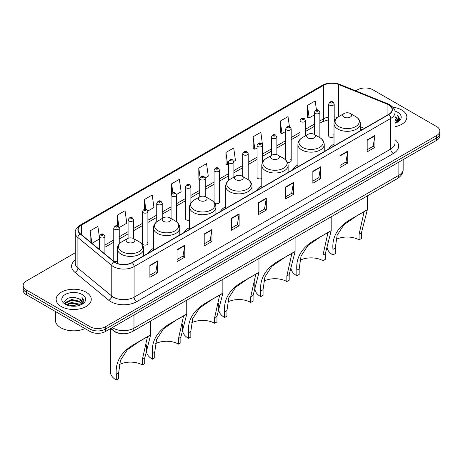 <?xml version="1.0" encoding="UTF-8"?>
<svg xmlns="http://www.w3.org/2000/svg" width="463" height="463" viewBox="0 0 463 463"><rect width="100%" height="100%" fill="white"/><g stroke="black" fill="none" stroke-linecap="round" stroke-linejoin="round"><path stroke-width="0.69" d="M153.45 248.371A19.388 11.193 0 0 0 148.102 253.273M189.564 227.524A19.388 11.193 0 0 0 184.216 232.42M225.678 206.672A19.388 11.193 0 0 0 220.33 211.574M261.786 185.825A19.388 11.193 0 0 0 256.438 190.721M297.9 164.978A19.388 11.193 0 0 0 292.552 169.875M334.014 144.126A19.388 11.193 0 0 0 328.666 149.022M262.544 162.258L262.544 145.382A2.743 1.586 180 0 1 260.848 146.846A2.743 1.586 180 0 1 257.862 146.505A2.743 1.586 180 0 1 257.058 145.382L257.058 177.346A2.743 1.586 0 0 0 257.862 178.463A2.743 1.586 0 0 0 261.786 178.434M214.71 203.188A2.743 1.586 0 0 0 214.867 203.286A2.743 1.586 0 0 0 217.859 203.627A2.743 1.586 0 0 0 219.549 202.163L219.549 170.205A2.743 1.586 180 0 1 217.859 171.669A2.743 1.586 180 0 1 214.867 171.322A2.743 1.586 180 0 1 214.062 170.205L214.062 202.163A2.743 1.586 0 0 0 214.08 202.343M190.889 202.997L190.889 186.751A2.743 1.586 180 0 1 189.193 188.215A2.743 1.586 180 0 1 186.207 187.874A2.743 1.586 180 0 1 185.403 186.751L185.403 218.715A2.743 1.586 0 0 0 186.207 219.832A2.743 1.586 0 0 0 189.564 220.07M147.894 243.538L147.894 211.574A2.743 1.586 180 0 1 146.204 213.038A2.743 1.586 180 0 1 143.212 212.696A2.743 1.586 180 0 1 142.407 211.574L142.407 243.538A2.743 1.586 0 0 0 143.212 244.655A2.743 1.586 0 0 0 146.204 244.996A2.743 1.586 0 0 0 147.894 243.538A2.743 1.586 0 0 0 147.089 242.415M119.234 243.96L119.234 228.12A2.743 1.586 180 0 1 117.538 229.584A2.743 1.586 180 0 1 114.552 229.243A2.743 1.586 180 0 1 113.748 228.12L113.748 260.084A2.743 1.586 0 0 0 114.552 261.201A2.743 1.586 0 0 0 117.342 261.589M334.199 122.122L334.199 104.013A2.743 1.586 180 0 1 332.503 105.477A2.743 1.586 180 0 1 329.517 105.136A2.743 1.586 180 0 1 328.713 104.013L328.713 135.972A2.743 1.586 0 0 0 329.517 137.094A2.743 1.586 0 0 0 334.014 136.544M361.846 129.866L360.353 129.264M287.367 162.247A2.743 1.586 0 0 0 291.204 160.794A2.743 1.586 0 0 0 290.399 159.677M219.549 202.163A2.743 1.586 0 0 0 218.744 201.046M334.014 135.399A2.743 1.586 0 0 0 333.395 134.855M121.96 333.684A10.973 6.337 180 0 1 113.736 330.999L110.692 328.487M75.249 252.769L26.362 280.995A10.973 6.337 0 0 0 23.15 285.474L23.15 290.249A10.973 6.337 0 0 0 26.362 294.734L90.001 331.473A10.973 6.337 0 0 0 105.523 331.473L436.638 140.306A10.973 6.337 0 0 0 439.85 135.827L439.85 133.437A10.973 6.337 0 0 1 436.638 137.916A10.973 6.337 0 0 0 439.85 133.437L439.85 131.046A10.973 6.337 0 0 0 436.638 126.567L372.999 89.828A10.973 6.337 0 0 0 357.477 89.828L355.729 90.835M23.15 285.474A10.973 6.337 0 0 0 26.362 289.954L90.001 326.693A10.973 6.337 0 0 0 105.523 326.693L105.523 329.083L436.638 137.916L105.523 329.083A10.973 6.337 0 0 1 90.001 329.083A10.973 6.337 0 0 0 105.523 329.083L105.523 331.473M26.362 289.954L26.362 292.344L90.001 329.083L26.362 292.344A10.973 6.337 0 0 1 23.15 287.864A10.973 6.337 0 0 0 26.362 292.344L26.362 294.734M401.716 109.986A17.559 10.14 0 0 0 392.942 107.237A17.559 10.14 0 0 1 401.716 109.986A17.559 10.14 0 0 1 406.855 117.156A17.559 10.14 0 0 0 401.716 109.986M86.118 292.194A17.559 10.14 0 0 0 66.985 289.994A17.559 10.14 0 0 0 56.145 299.364A17.559 10.14 0 0 0 61.284 306.529A17.559 10.14 0 0 0 80.423 308.728A17.559 10.14 0 0 0 91.263 299.364A17.559 10.14 0 0 0 86.118 292.194A17.559 10.14 0 0 0 66.985 289.994A17.559 10.14 0 0 0 56.145 299.364A17.559 10.14 0 0 0 61.284 306.529A17.559 10.14 0 0 0 80.423 308.728A17.559 10.14 0 0 0 91.263 299.364A17.559 10.14 0 0 0 86.118 292.194M388.648 104.835A11.708 6.76 180 0 1 392.08 109.615A11.708 6.76 180 0 1 388.648 114.39L132.036 262.544A11.708 6.76 180 0 1 114.17 261.647L80.29 233.711A11.708 6.76 180 0 1 78.172 229.833A11.708 6.76 180 0 1 81.604 225.053L323.712 85.273A11.708 6.76 180 0 1 338.702 84.515L387.085 104.077A11.708 6.76 180 0 1 388.648 104.835M388.856 104.713A11.997 6.928 0 0 0 387.253 103.938L338.87 84.382A11.997 6.928 0 0 0 323.504 85.157L81.395 224.937A11.997 6.928 0 0 0 80.053 233.809L113.927 261.74A11.997 6.928 0 0 0 132.244 262.666L388.856 114.511A11.997 6.928 0 0 0 388.856 104.713M149.885 265.357L149.885 277.302L157.646 272.823L157.646 260.877L149.885 265.357M149.885 275.184L155.863 271.735L157.617 261.271A2.928 1.69 -120 0 0 157.646 260.877M155.811 271.764L157.646 272.823M177.045 249.673L177.045 261.624L184.806 257.139L184.806 245.193L177.045 249.673M177.045 259.5L183.024 256.051L184.778 245.593A2.928 1.69 -120 0 0 184.806 245.193M182.972 256.08L184.806 257.139M204.206 233.994L204.206 245.94L211.967 241.46L211.967 229.509L204.206 233.994M204.206 243.822L210.185 240.366L211.938 229.908A2.928 1.69 -120 0 0 211.967 229.509M210.133 240.401L211.967 241.46M231.373 218.31L231.373 230.256L239.134 225.776L239.134 213.831L231.373 218.31M231.373 228.137L237.345 224.688L239.099 214.224A2.928 1.69 -120 0 0 239.134 213.831M237.293 224.717L239.134 225.776M367.176 139.901L367.176 151.852L374.937 147.367L374.937 135.422L367.176 139.901M367.176 149.728L373.155 146.279L374.908 135.815A2.928 1.69 -120 0 0 374.937 135.422M373.103 146.308L374.937 147.367M340.016 155.585L340.016 167.531L347.777 163.051L347.777 151.1L340.016 155.585M340.016 165.413L345.994 161.963L347.748 151.499A2.928 1.69 -120 0 0 347.777 151.1M345.942 161.992L347.777 163.051M312.855 171.264L312.855 183.215L320.616 178.735L320.616 166.784L312.855 171.264M312.855 181.091L318.833 177.642L320.587 167.184A2.928 1.69 -120 0 0 320.616 166.784M318.781 177.67L320.616 178.735M285.694 186.948L285.694 198.893L293.455 194.414L293.455 182.468L285.694 186.948M285.694 196.775L291.673 193.326L293.42 182.862A2.928 1.69 -120 0 0 293.455 182.468M291.621 193.355L293.455 194.414M258.533 202.626L258.533 214.577L266.294 210.098L266.294 198.147L258.533 202.626M258.533 212.459L264.512 209.004L266.26 198.546A2.928 1.69 -120 0 0 266.294 198.147M264.46 209.039L266.294 210.098M395.003 126.74A17.559 10.14 0 0 0 406.855 117.156A17.559 10.14 0 0 1 395.003 126.74M105.523 326.693L436.638 135.526A10.973 6.337 0 0 0 439.85 131.046M147.83 211.041L153.965 207.493L152.211 195.01L144.456 199.489L144.456 209.288M119.165 227.588L126.804 223.178L125.051 210.694L117.289 215.173L117.289 225.863M99.418 237.241L97.89 226.372L90.129 230.858L90.129 241.825M233.815 161.396L235.453 160.453L233.699 147.969L225.938 152.449L226.066 164.324M262.475 144.85L260.86 132.285L253.099 136.764L253.226 148.64M289.427 126.619L288.021 116.601L280.26 121.086L280.387 132.962M316.455 109.997L315.181 100.922L307.426 105.402L307.548 117.278M176.49 194.489L181.126 191.815L179.378 179.331L171.617 183.811L171.617 193.592M205.15 177.942L208.286 176.131L206.539 163.647L198.777 168.127L198.899 180.003M199.732 180.315L198.777 179.957M198.777 168.127L200.068 177.323M225.938 152.449L227.692 164.932L228.392 164.527M227.692 164.932L225.938 164.278M253.099 136.764L254.853 149.248L257.058 147.975M254.853 149.248L253.099 148.594M280.26 121.086L282.013 133.57L285.717 131.428M282.013 133.57L280.26 132.91M307.426 105.402L309.174 117.886L314.383 114.882M309.174 117.886L307.426 117.232M171.617 183.811L172.878 192.805M144.456 199.489L145.828 209.288M117.289 215.173L118.962 227.078M91.934 243.312L99.418 238.989M90.129 230.858L91.871 243.26M395.003 121.908L396.154 122.788M395.003 122.654L395.547 123.019M395.003 118.916L397.283 121.387M395.003 119.662L397.092 121.74M396.201 122.77A8.27 4.775 0 0 0 397.567 120.143A8.27 4.775 0 0 0 395.142 116.769L397.561 120.322M395.003 123.204A11.928 6.887 0 0 0 397.729 122.024A11.928 6.887 0 0 0 397.729 112.289A11.928 6.887 0 0 0 394.87 111.068M397.005 122.411L399.465 119.263L399.546 118.528L397.497 114.974L398.695 118.95L396.334 122.718M397.497 114.974L399.546 118.667M359.08 239.863L359.08 234.266L364.011 212.257L362.512 212.534L357.303 215.503L344.009 224.653L337.145 235.256L335.281 248.012L332.955 249.354C331.861 236.466 338.164 226.228 351.857 218.646L367.304 209.907L361.412 232.924L361.412 238.52L359.08 239.863A16.83 9.717 0 0 0 336.04 239.452M335.281 248.012L335.281 253.602L332.955 254.945A20.123 11.616 0 0 1 327.063 246.733L327.063 240.662M344.078 117.098A4.393 2.535 0 0 0 350.288 117.098A4.393 2.535 0 0 0 350.288 113.51L355.74 116.659A12.096 6.986 0 0 1 355.74 126.538A12.096 6.986 0 0 1 338.627 126.538A12.096 6.986 0 0 1 338.627 116.659C335.646 118.43 334.112 120.779 334.014 123.708A13.172 7.605 0 0 0 337.868 129.084A13.172 7.605 0 0 0 352.221 130.734A13.172 7.605 0 0 0 360.353 123.708C360.255 120.779 358.715 118.43 355.74 116.659L350.288 113.51A4.393 2.535 0 0 0 344.078 113.51A4.393 2.535 0 0 0 344.078 117.098M332.955 249.354L332.955 254.945M366.754 210.046L351.857 218.646L366.754 210.046M322.971 260.71L322.971 255.119L327.897 233.103L326.398 233.381L321.189 236.35L307.895 245.506L301.031 256.103L299.173 268.858L296.841 270.201C295.747 257.312 302.05 247.08 315.749 239.493L331.19 230.753L325.298 253.776L325.298 259.367L322.971 260.71A16.83 9.717 0 0 0 299.931 260.299M299.173 268.858L299.173 274.449L296.841 275.798A20.123 11.616 0 0 1 290.949 267.579L290.949 261.508M307.964 137.945A4.393 2.535 0 0 0 314.174 137.945A4.393 2.535 0 0 0 314.174 134.363L319.626 137.505A12.096 6.986 0 0 1 319.626 147.384A12.096 6.986 0 0 1 302.518 147.384A12.096 6.986 0 0 1 302.518 137.505C299.538 139.276 297.998 141.626 297.9 144.56A13.172 7.605 0 0 0 301.76 149.937A13.172 7.605 0 0 0 316.113 151.586A13.172 7.605 0 0 0 324.239 144.56C324.146 141.626 322.607 139.276 319.626 137.505L314.174 134.363A4.393 2.535 0 0 0 307.964 134.363A4.393 2.535 0 0 0 307.964 137.945M296.841 270.201L296.841 275.798M330.64 230.892L315.749 239.493L330.64 230.892M286.857 281.562L286.857 275.965L291.788 253.956L290.289 254.233L285.081 257.202L271.781 266.352L264.917 276.955L263.059 289.705L260.733 291.053C259.639 278.165 265.936 267.927 279.635 260.339L295.081 251.606L289.184 274.623L289.184 280.219L286.857 281.562A16.83 9.717 0 0 0 263.817 281.151M263.059 289.705L263.059 295.301L260.733 296.644A20.123 11.616 0 0 1 254.835 288.432L254.835 282.361M271.856 158.792A4.393 2.535 0 0 0 278.06 158.792A4.393 2.535 0 0 0 278.06 155.209L283.512 158.358A12.096 6.986 0 0 1 283.512 168.237A12.096 6.986 0 0 1 266.404 168.237A12.096 6.986 0 0 1 266.404 158.358C263.424 160.129 261.884 162.478 261.786 165.407A13.172 7.605 0 0 0 265.646 170.783A13.172 7.605 0 0 0 279.999 172.433A13.172 7.605 0 0 0 288.131 165.407C288.032 162.478 286.493 160.129 283.512 158.358L278.06 155.209A4.393 2.535 0 0 0 271.856 155.209A4.393 2.535 0 0 0 271.856 158.792M260.733 291.053L260.733 296.644M294.532 251.745L279.635 260.339L294.532 251.745M250.743 302.408L250.743 296.818L255.674 274.802L254.175 275.08L248.967 278.049L235.667 287.205L228.803 297.802L226.945 310.557L224.619 311.9C223.525 299.011 229.827 288.779 243.521 281.191L258.967 272.452L253.076 295.475L253.076 301.066L250.743 302.408A16.83 9.717 0 0 0 227.703 301.998M226.945 310.557L226.945 316.148L224.619 317.496A20.123 11.616 0 0 1 218.727 309.278L218.727 303.207M235.742 179.644A4.393 2.535 0 0 0 241.952 179.644A4.393 2.535 0 0 0 241.952 176.062L247.404 179.204A12.096 6.986 0 0 1 247.404 189.083A12.096 6.986 0 0 1 230.29 189.083A12.096 6.986 0 0 1 230.29 179.204C227.31 180.975 225.776 183.325 225.678 186.259A13.172 7.605 0 0 0 229.532 191.636A13.172 7.605 0 0 0 243.885 193.279A13.172 7.605 0 0 0 252.017 186.259C251.918 183.325 250.379 180.975 247.404 179.204L241.952 176.062A4.393 2.535 0 0 0 235.742 176.062A4.393 2.535 0 0 0 235.742 179.644M224.619 311.9L224.619 317.496M258.418 272.591L243.521 281.191L258.418 272.591M214.635 323.261L214.635 317.664L219.56 295.654L218.061 295.926L212.853 298.901L199.559 308.051L192.695 318.654L190.837 331.404L188.505 332.752C187.411 319.864 193.713 309.625 207.412 302.038L222.853 293.305L216.962 316.322L216.962 321.912L214.635 323.261A16.83 9.717 0 0 0 191.595 322.85M190.837 331.404L190.837 337L188.505 338.343A20.123 11.616 0 0 1 182.613 330.131L182.613 324.059M199.628 200.491A4.393 2.535 0 0 0 205.838 200.491A4.393 2.535 0 0 0 205.838 196.908L211.29 200.057A12.096 6.986 0 0 1 211.29 209.936A12.096 6.986 0 0 1 194.182 209.936A12.096 6.986 0 0 1 194.182 200.057C191.202 201.822 189.662 204.177 189.564 207.106A13.172 7.605 0 0 0 193.424 212.482A13.172 7.605 0 0 0 207.777 214.132A13.172 7.605 0 0 0 215.903 207.106C215.804 204.177 214.271 201.822 211.29 200.057L205.838 196.908A4.393 2.535 0 0 0 199.628 196.908A4.393 2.535 0 0 0 199.628 200.491M188.505 332.752L188.505 338.343M222.304 293.438L207.412 302.038L222.304 293.438M178.521 344.107L178.521 338.517L183.452 316.501L181.953 316.779L176.744 319.748L163.445 328.904L156.581 339.501L154.723 352.256L152.396 353.599C151.303 340.71 157.599 330.472 171.298 322.89L186.745 314.151L180.848 337.168L180.848 342.765L178.521 344.107A16.83 9.717 0 0 0 155.481 343.696M154.723 352.256L154.723 357.847L152.396 359.195A20.123 11.616 0 0 1 146.499 350.977L146.499 344.906M163.52 221.343A4.393 2.535 0 0 0 169.724 221.343A4.393 2.535 0 0 0 169.724 217.755L175.176 220.903A12.096 6.986 0 0 1 175.176 230.782A12.096 6.986 0 0 1 158.068 230.782A12.096 6.986 0 0 1 158.068 220.903C155.088 222.674 153.548 225.024 153.45 227.958A13.172 7.605 0 0 0 157.31 233.335A13.172 7.605 0 0 0 171.663 234.978A13.172 7.605 0 0 0 179.794 227.958C179.696 225.024 178.157 222.674 175.176 220.903L169.724 217.755A4.393 2.535 0 0 0 163.52 217.755A4.393 2.535 0 0 0 163.52 221.343M152.396 353.599L152.396 359.195M186.19 314.29L171.298 322.89L186.19 314.29M142.407 364.96L142.407 359.363L147.338 337.348L145.839 337.625L140.63 340.6L127.331 349.75L120.467 360.347L118.609 373.103L116.282 374.445C115.189 361.562 121.491 351.324 135.184 343.737L150.631 335.004L144.74 358.021L144.74 363.611L142.407 364.96A16.83 9.717 0 0 0 119.367 364.549M118.609 373.103L118.609 378.699L116.282 380.042A20.123 11.616 0 0 1 110.391 371.83L110.391 328.661M127.406 242.19A4.393 2.535 0 0 0 133.616 242.19A4.393 2.535 0 0 0 133.616 238.607L139.068 241.755A12.096 6.986 0 0 1 139.068 251.629A12.096 6.986 0 0 1 121.954 251.629A12.096 6.986 0 0 1 121.954 241.755C118.974 243.521 117.44 245.87 117.342 248.805A13.172 7.605 0 0 0 121.196 254.181A13.172 7.605 0 0 0 135.549 255.831A13.172 7.605 0 0 0 143.68 248.805C143.582 245.87 142.043 243.521 139.068 241.755L133.616 238.607A4.393 2.535 0 0 0 127.406 238.607A4.393 2.535 0 0 0 127.406 242.19M116.282 374.445L116.282 380.042M150.081 335.137L135.184 343.737L150.081 335.137M55.41 311.501L55.41 320.269A18.294 10.562 0 0 0 60.769 327.74A18.294 10.562 0 0 0 84.989 328.58M69.543 305.817L71.562 305.453L76.939 305.991M71.91 306.17L74.543 306.234M66.18 304.677L71.562 302.466L79.549 304.203L80.562 304.995M66.689 304.932L71.562 303.213L79.954 305.227M65.509 304.058L65.717 302.356L71.562 299.48L79.549 301.21L81.691 303.595M65.462 303.844L65.717 303.103L71.562 300.227L79.549 301.957L81.494 303.948M80.608 304.978A8.27 4.775 0 0 0 81.974 302.351A8.27 4.775 0 0 0 79.549 298.971L81.968 302.53M82.136 294.491A11.928 6.887 0 0 0 65.271 294.491A11.928 6.887 0 0 0 65.271 304.232A11.928 6.887 0 0 0 82.136 304.232A11.928 6.887 0 0 0 82.136 294.491M79.549 298.971L73.658 297.165L67.552 298.213L64.606 301.344L66.278 304.752M81.413 304.613L83.872 301.471L83.953 300.73L81.905 297.182L83.103 301.153L80.736 304.926M81.905 297.182L83.948 300.875M67.216 298.375L71.053 297.443L77.796 298.056M68.582 300.898L71.053 300.429L77.547 300.967M68.582 303.884L71.053 303.415L77.547 303.954M112.301 327.561A14.631 8.45 0 0 0 113.285 328.186A14.631 8.45 0 0 0 133.975 328.186L398.869 175.251A14.631 8.45 0 0 0 403.151 169.279C403.261 172.907 401.328 176.015 397.352 178.602L132.459 331.537A7.315 4.225 60 0 0 133.975 328.186L133.975 315.043M398.869 162.108L398.869 175.251A7.315 4.225 60 0 1 397.352 178.602M111.705 327.902A7.315 4.896 129.5 0 0 112.984 330.281L110.761 328.446M436.638 140.306L436.638 135.526M90.001 331.473L90.001 326.693M395.003 139.716A18.294 10.562 180 0 1 393.307 153.525L136.695 301.679A3.658 2.112 60 0 1 134.108 297.194L390.72 149.04A14.631 8.45 0 0 0 395.003 143.067L395.003 112.48A14.631 8.45 180 0 1 390.72 118.453A3.658 2.112 -120 0 0 388.856 114.511M136.695 301.679A18.294 10.562 180 0 1 110.825 301.679A18.294 10.562 180 0 1 108.776 300.267L74.896 272.331A18.294 10.562 180 0 1 75.249 259.94M113.412 297.194A14.631 8.45 0 0 0 134.108 297.194L134.108 266.607A14.631 8.45 180 0 1 111.774 265.478L77.894 237.548A14.631 8.45 180 0 1 75.249 232.704L75.249 263.291A14.631 8.45 0 0 0 77.894 268.135L111.774 296.065A14.631 8.45 0 0 0 113.412 297.194M395.003 112.48C395.495 110.194 393.81 107.647 389.962 104.835L388.04 103.897A3.658 1.713 112 0 0 387.253 103.938M388.04 103.897L339.657 84.341C333.597 82.194 327.845 82.507 322.398 85.273A3.658 2.112 60 0 1 323.504 85.157M81.395 224.937A3.658 2.112 -120 0 0 80.29 225.053C76.493 227.784 74.809 230.331 75.249 232.704M80.053 233.809A3.658 2.448 129.5 0 0 77.894 237.548L77.894 268.135A3.658 2.448 -50.5 0 1 74.896 272.331M339.657 84.341A3.658 1.713 112 0 0 338.87 84.382M113.927 261.74A3.658 2.448 129.5 0 0 111.774 265.478L111.774 296.065A3.658 2.448 -50.5 0 1 108.776 300.267M132.244 262.666A3.658 2.112 60 0 1 134.108 266.607L390.72 118.453L390.72 149.04A3.658 2.112 60 0 0 393.307 153.525M81.604 225.053L81.604 234.793M387.085 104.077L387.085 115.293M338.702 84.515L338.702 116.612M364.433 128.373L360.353 126.723M337.359 117.504A11.708 6.76 0 0 0 334.199 116.873M328.713 117.017A11.708 6.76 0 0 0 323.712 118.731L319.869 120.947M323.712 85.273L323.712 118.731A6.586 3.802 60 0 1 322.346 121.746L319.869 123.175M314.383 124.119L305.539 129.223M300.047 132.389L291.204 137.494M285.717 140.665L276.874 145.77M271.387 148.936L262.544 154.046M257.058 157.212L248.214 162.316M242.728 165.488L233.884 170.592M228.392 173.758L219.549 178.868M214.062 182.034L205.219 187.139M199.732 190.31L190.889 195.415M185.403 198.581L176.559 203.685M171.073 206.857L162.224 211.961M156.737 215.127L147.894 220.238M142.407 223.403L133.564 228.508M128.077 231.679L119.234 236.784M113.748 239.95L104.904 245.06M99.418 248.226L98.521 248.741M258.533 203.008L266.26 198.546M285.694 187.324L293.42 182.862M312.855 171.646L320.587 167.184M340.016 155.962L347.748 151.499M367.176 140.283L374.908 135.815M231.373 218.686L239.099 214.224M204.206 234.371L211.938 229.908M177.045 250.055L184.778 245.593M149.885 265.733L157.617 261.271M361.412 232.924L359.08 234.266M325.298 253.776L322.971 255.119M289.184 274.623L286.857 275.965M253.076 295.475L250.743 296.818M216.962 316.322L214.635 317.664M180.848 337.168L178.521 338.517M144.74 358.021L142.407 359.363M330.808 102.89A0.914 0.527 0 0 0 332.104 102.89A0.914 0.527 0 0 0 332.104 102.144A0.914 0.527 0 0 0 330.808 102.144A0.914 0.527 0 0 0 330.808 102.89M319.869 137.65L319.869 112.289A2.743 1.586 180 0 1 318.174 113.748A2.743 1.586 180 0 1 315.181 113.406A2.743 1.586 180 0 1 314.383 112.289L314.383 134.478M316.478 111.166A0.914 0.527 0 0 0 317.768 111.166A0.914 0.527 0 0 0 317.768 110.42A0.914 0.527 0 0 0 316.478 110.42A0.914 0.527 0 0 0 316.478 111.166M305.539 135.763L305.539 120.559A2.743 1.586 180 0 1 303.844 122.024A2.743 1.586 180 0 1 300.852 121.682A2.743 1.586 180 0 1 300.047 120.559L300.047 139.432M302.148 119.442A0.914 0.527 0 0 0 303.439 119.442A0.914 0.527 0 0 0 303.439 118.696A0.914 0.527 0 0 0 302.148 118.696A0.914 0.527 0 0 0 302.148 119.442M291.204 160.794L291.204 128.836A2.743 1.586 180 0 1 289.514 130.3A2.743 1.586 180 0 1 286.522 129.953A2.743 1.586 180 0 1 285.717 128.836L285.717 160.013M287.812 127.713A0.914 0.527 0 0 0 289.109 127.713A0.914 0.527 0 0 0 289.109 126.966A0.914 0.527 0 0 0 287.812 126.966A0.914 0.527 0 0 0 287.812 127.713M276.874 154.723L276.874 137.106A2.743 1.586 180 0 1 275.178 138.57A2.743 1.586 180 0 1 272.192 138.229A2.743 1.586 180 0 1 271.387 137.106L271.387 155.481M273.483 135.989A0.914 0.527 0 0 0 274.779 135.989A0.914 0.527 0 0 0 274.779 135.242A0.914 0.527 0 0 0 273.483 135.242A0.914 0.527 0 0 0 273.483 135.989M259.153 144.265A0.914 0.527 0 0 0 260.449 144.265A0.914 0.527 0 0 0 260.449 143.518A0.914 0.527 0 0 0 259.153 143.518A0.914 0.527 0 0 0 259.153 144.265M248.214 179.719L248.214 153.658A2.743 1.586 180 0 1 246.519 155.122A2.743 1.586 180 0 1 243.526 154.775A2.743 1.586 180 0 1 242.728 153.658L242.728 176.507M244.823 152.535A0.914 0.527 0 0 0 246.113 152.535A0.914 0.527 0 0 0 246.113 151.789A0.914 0.527 0 0 0 244.823 151.789A0.914 0.527 0 0 0 244.823 152.535M233.884 177.132L233.884 161.928A2.743 1.586 180 0 1 232.189 163.393A2.743 1.586 180 0 1 229.197 163.051A2.743 1.586 180 0 1 228.392 161.928L228.392 180.57M230.493 160.811A0.914 0.527 0 0 0 231.784 160.811A0.914 0.527 0 0 0 231.784 160.065A0.914 0.527 0 0 0 230.493 160.065A0.914 0.527 0 0 0 230.493 160.811M216.157 169.082A0.914 0.527 0 0 0 217.454 169.082A0.914 0.527 0 0 0 217.454 168.335A0.914 0.527 0 0 0 216.157 168.335A0.914 0.527 0 0 0 216.157 169.082M205.219 196.613L205.219 178.481A2.743 1.586 180 0 1 203.523 179.939A2.743 1.586 180 0 1 200.537 179.598A2.743 1.586 180 0 1 199.732 178.481L199.732 196.85M201.827 177.358A0.914 0.527 0 0 0 203.124 177.358A0.914 0.527 0 0 0 203.124 176.611A0.914 0.527 0 0 0 201.827 176.611A0.914 0.527 0 0 0 201.827 177.358M187.498 185.634A0.914 0.527 0 0 0 188.794 185.634A0.914 0.527 0 0 0 188.794 184.887A0.914 0.527 0 0 0 187.498 184.887A0.914 0.527 0 0 0 187.498 185.634M176.559 221.835L176.559 195.027A2.743 1.586 180 0 1 174.864 196.491A2.743 1.586 180 0 1 171.871 196.144A2.743 1.586 180 0 1 171.073 195.027L171.073 218.53M173.168 193.904A0.914 0.527 0 0 0 174.458 193.904A0.914 0.527 0 0 0 174.458 193.158A0.914 0.527 0 0 0 173.168 193.158A0.914 0.527 0 0 0 173.168 193.904M162.224 218.501L162.224 203.298A2.743 1.586 180 0 1 160.534 204.762A2.743 1.586 180 0 1 157.542 204.42A2.743 1.586 180 0 1 156.737 203.298L156.737 221.794M158.838 202.181A0.914 0.527 0 0 0 160.129 202.181A0.914 0.527 0 0 0 160.129 201.434A0.914 0.527 0 0 0 158.838 201.434A0.914 0.527 0 0 0 158.838 202.181M144.502 210.457A0.914 0.527 0 0 0 145.799 210.457A0.914 0.527 0 0 0 145.799 209.704A0.914 0.527 0 0 0 144.502 209.704A0.914 0.527 0 0 0 144.502 210.457M133.564 238.578L133.564 219.85A2.743 1.586 180 0 1 131.868 221.314A2.743 1.586 180 0 1 128.882 220.967A2.743 1.586 180 0 1 128.077 219.85L128.077 238.289M130.172 218.727A0.914 0.527 0 0 0 131.469 218.727A0.914 0.527 0 0 0 131.469 217.98A0.914 0.527 0 0 0 130.172 217.98A0.914 0.527 0 0 0 130.172 218.727M115.843 227.003A0.914 0.527 0 0 0 117.139 227.003A0.914 0.527 0 0 0 117.139 226.257A0.914 0.527 0 0 0 115.843 226.257A0.914 0.527 0 0 0 115.843 227.003M104.904 254.002L104.904 236.396A2.743 1.586 180 0 1 103.208 237.86A2.743 1.586 180 0 1 100.216 237.513A2.743 1.586 180 0 1 99.418 236.396L99.418 249.482M101.513 235.273A0.914 0.527 0 0 0 102.803 235.273A0.914 0.527 0 0 0 102.803 234.527A0.914 0.527 0 0 0 101.513 234.527A0.914 0.527 0 0 0 101.513 235.273M132.459 331.537C126.573 334.494 120.687 334.494 114.795 331.537L112.984 330.281M403.151 169.279L403.151 159.637M322.398 85.273L80.29 225.053M335.235 119.749L334.199 119.633M328.713 119.749L322.346 121.746M314.383 126.341L305.539 131.451M300.047 134.617L291.204 139.722M285.717 142.893L276.874 147.998M271.387 151.164L262.544 156.274M257.058 159.44L248.214 164.544M242.728 167.716L233.884 172.821M228.392 175.986L219.549 181.091M214.062 184.262L205.219 189.367M199.732 192.533L190.889 197.643M185.403 200.809L176.559 205.913M171.073 209.085L162.224 214.19M156.737 217.355L147.894 222.46M142.407 225.631L133.564 230.736M128.077 233.908L119.234 239.012M113.748 242.178L104.904 247.283M361.927 129.819L360.353 129.183M360.353 130.728L360.353 123.708M367.304 209.907L367.304 195.953M334.014 145.938L334.014 123.708M344.078 113.51L338.627 116.659M324.239 151.58L324.239 144.56M331.19 230.753L331.19 216.8M297.9 166.784L297.9 144.56M307.964 134.363L302.518 137.505M288.131 172.427L288.131 165.407M295.081 251.606L295.081 237.652M261.786 187.637L261.786 165.407M271.856 155.209L266.404 158.358M252.017 193.279L252.017 186.259M258.967 272.452L258.967 258.499M225.678 208.483L225.678 186.259M235.742 176.062L230.29 179.204M215.903 214.126L215.903 207.106M222.853 293.305L222.853 279.345M189.564 229.335L189.564 207.106M199.628 196.908L194.182 200.057M179.794 234.972L179.794 227.958M186.745 314.151L186.745 300.198M153.45 250.182L153.45 227.958M163.52 217.755L158.068 220.903M143.68 255.825L143.68 248.805M150.631 335.004L150.631 321.044M117.342 263.418L117.342 248.805M127.406 238.607L121.954 241.755M65.433 303.971L65.433 303.473M334.199 104.013L333.019 102.057C331.427 100.905 329.992 101.559 328.713 104.013M319.869 112.289L318.683 110.327C317.091 109.181 315.656 109.835 314.383 112.289M305.539 120.559L304.353 118.603C302.761 117.452 301.326 118.106 300.047 120.559M291.204 128.836L290.023 126.879C288.432 125.728 286.996 126.382 285.717 128.836M276.874 137.106L275.693 135.15C274.102 134.004 272.666 134.652 271.387 137.106M262.544 145.382L261.363 143.426C259.772 142.274 258.337 142.928 257.058 145.382M248.214 153.658L247.028 151.696C245.436 150.55 244.001 151.204 242.728 153.658M233.884 161.928L232.698 159.972C231.106 158.826 229.671 159.475 228.392 161.928M219.549 170.205L218.368 168.248C216.777 167.097 215.341 167.751 214.062 170.205M205.219 178.481L204.038 176.519C202.447 175.373 201.011 176.027 199.732 178.481M190.889 186.751L189.708 184.795C188.117 183.643 186.682 184.297 185.403 186.751M176.559 195.027L175.373 193.071C173.781 191.919 172.346 192.573 171.073 195.027M162.224 203.298L161.043 201.341C159.451 200.195 158.016 200.844 156.737 203.298M147.894 211.574L146.713 209.617C145.122 208.466 143.686 209.12 142.407 211.574M133.564 219.85L132.383 217.888C130.792 216.742 129.356 217.396 128.077 219.85M119.234 228.12L118.053 226.164C116.462 225.018 115.027 225.666 113.748 228.12M104.904 236.396L103.718 234.44C102.126 233.288 100.691 233.942 99.418 236.396"/></g></svg>
